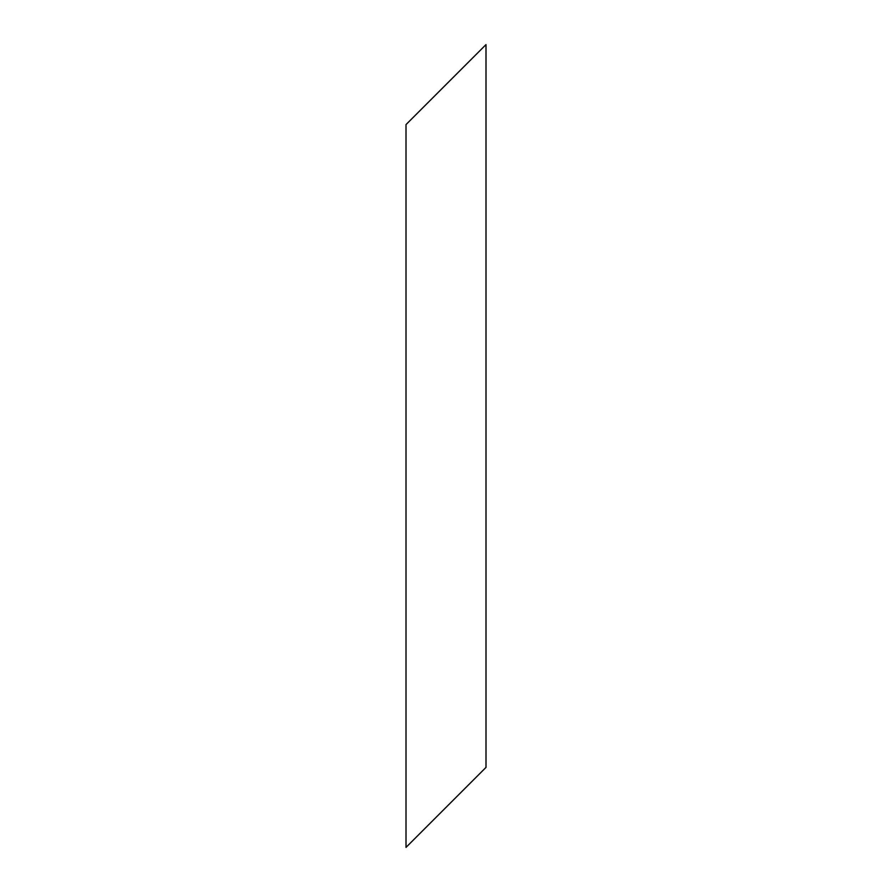 <?xml version="1.0" encoding="UTF-8"?>
<svg xmlns="http://www.w3.org/2000/svg" width="892" height="892" viewBox="0 0 892 892"><rect width="100%" height="100%" fill="white"/><g stroke="black" fill="none" stroke-linecap="round" stroke-linejoin="round"><path stroke-width="1.34" d="M485.995 767.41L406.005 847.4L406.005 124.59L485.995 44.6L485.995 767.41M413.297 117.298L478.703 51.903M478.703 774.702L413.297 840.097"/></g></svg>
